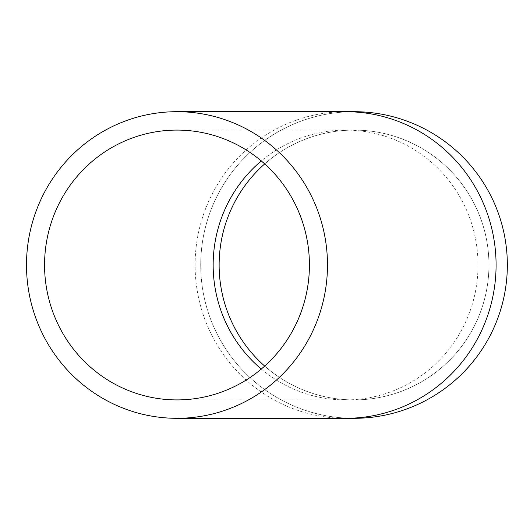 <?xml version="1.0" encoding="UTF-8"?>
<svg xmlns="http://www.w3.org/2000/svg" width="530" height="530" viewBox="0 0 530 530"><rect width="100%" height="100%" fill="white"/><g stroke="black" fill="none" stroke-linecap="round" stroke-linejoin="round"><path stroke-width="0.4" stroke-dasharray="2.65 1.99" d="M219.128 265A134.911 134.911 0 0 0 421.489 381.832A134.911 134.911 0 0 0 421.489 148.168A134.911 134.911 0 0 0 219.128 265M200.731 265A153.309 153.309 0 0 0 430.691 397.765A153.309 153.309 0 0 0 430.691 132.235A153.309 153.309 0 0 0 200.731 265A153.309 153.309 0 0 0 354.04 418.309A153.309 153.309 0 0 1 200.731 265A153.309 153.309 0 0 1 354.04 111.691A153.309 153.309 0 0 0 200.731 265M264.695 366.084A134.911 134.911 0 0 0 488.945 265A134.911 134.911 0 0 0 264.695 163.916A134.911 134.911 0 0 1 488.945 265A134.911 134.911 0 0 1 264.695 366.084M345.587 111.691A153.309 150.487 -90 0 0 195.1 265A153.309 150.487 -90 0 0 345.587 418.309M261.29 369.046A134.911 132.434 -90 0 0 345.587 399.911A134.911 132.434 -90 0 0 478.02 265A134.911 132.434 -90 0 0 345.587 130.089A134.911 132.434 -90 0 0 261.29 160.954M176.987 399.911L354.04 399.911M176.987 130.089L354.04 130.089"/><path stroke-width="0.79" d="M26.5 265A153.309 150.487 -90 0 0 176.987 418.309A153.309 150.487 -90 0 0 327.48 265A153.309 150.487 -90 0 0 176.987 111.691A153.309 150.487 -90 0 0 26.5 265M44.56 265A134.911 132.434 -90 0 0 176.987 399.911A134.911 132.434 -90 0 0 309.421 265A134.911 132.434 -90 0 0 176.987 130.089A134.911 132.434 -90 0 0 44.56 265M354.04 418.309A153.309 153.309 0 0 0 507.342 265A153.309 153.309 0 0 0 354.04 111.691A153.309 153.309 0 0 1 507.342 265A153.309 153.309 0 0 1 354.04 418.309L345.587 418.309A153.309 150.487 -90 0 0 496.08 265A153.309 150.487 -90 0 0 345.587 111.691L354.04 111.691M219.128 265A134.911 134.911 0 0 0 264.695 366.084A134.911 134.911 0 0 1 264.695 163.916A134.911 134.911 0 0 0 219.128 265M261.29 160.954A134.911 132.434 -90 0 0 213.159 265A134.911 132.434 -90 0 0 261.29 369.046M176.987 418.309L345.587 418.309M176.987 111.691L345.587 111.691"/></g></svg>
